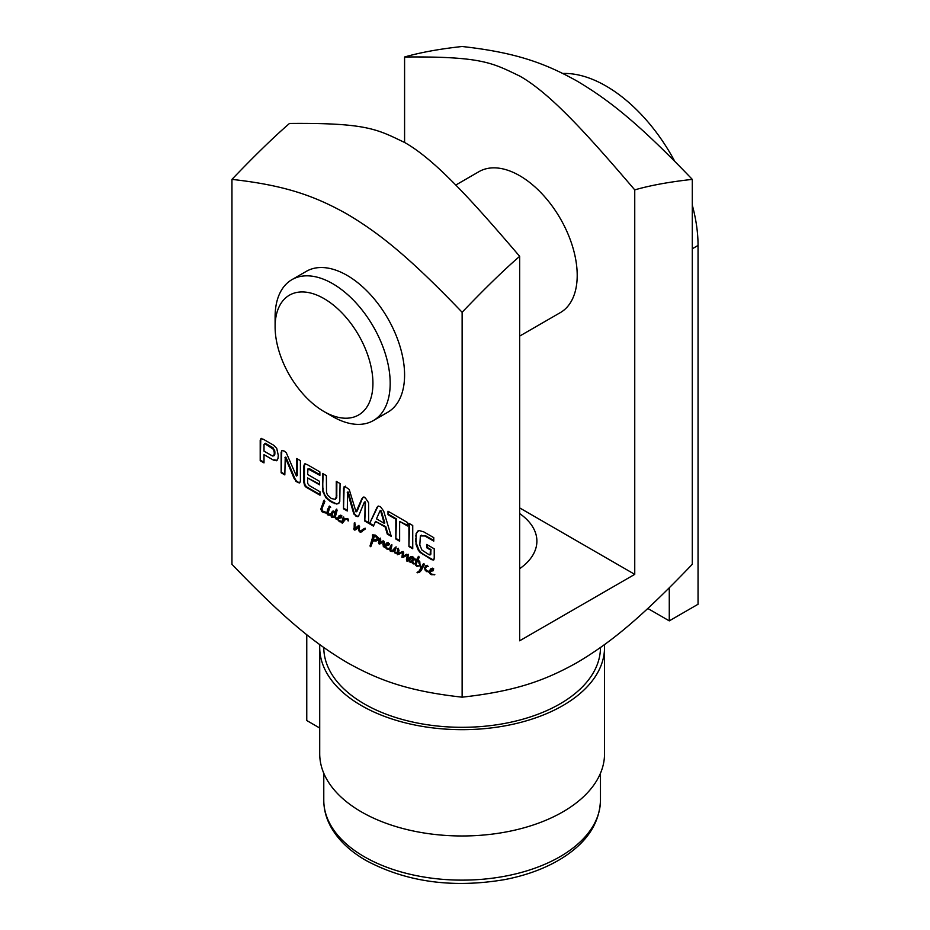<?xml version="1.0" encoding="UTF-8"?>
<svg xmlns="http://www.w3.org/2000/svg" width="930" height="930" viewBox="0 0 930 930"><rect width="100%" height="100%" fill="white"/><g stroke="black" fill="none" stroke-linecap="round" stroke-linejoin="round"><path stroke-width="1.4" d="M430.113 554.943L430.427 549.921L426.684 547.747L426.684 544.457L434.229 548.816L434.229 558.186L433.485 560.046L431.508 559.604L420.093 552.443L418.256 550.118L416.024 544.352L416.129 533.448L418.884 530.484L423.755 531.867L433.764 537.645L433.764 541.132L424.812 535.971L420.36 535.924L419.814 545.085L421.976 550.107L429.369 554.885L430.683 554.606L431.009 549.584L427.254 547.421L427.254 544.794M424.812 535.971L420.93 535.599M420.36 535.924L421.488 535.157M433.764 540.47L425.394 535.634M416.129 533.448L418.093 530.809M415.698 536.052L416.71 533.123M415.664 541.527L416.268 535.726M416.024 544.352L416.245 541.19M418.256 550.118L418.825 549.793L416.594 544.015M420.093 552.443L420.662 552.118L418.825 549.793M422.941 554.664L423.522 554.327L420.662 552.118M431.508 559.604L432.09 559.279L423.522 554.327M434.054 559.721L432.09 559.279M430.427 549.921L431.009 549.584M430.427 554.234L431.009 553.896M399.633 521.428L399.633 541.202L395.843 539.016L395.843 519.242L387.996 514.709L387.996 511.221L407.514 522.497L407.514 525.985L399.633 521.428L407.514 525.322M387.996 514.709L388.566 511.558M395.843 519.242L396.424 518.905L388.566 514.371M395.843 539.016L396.424 518.905M399.633 540.539L396.424 538.679M364.293 502.258L358.945 515.174L357.957 516.673L356.062 516.301L353.563 513.139L347.541 492.33L347.309 510.989L343.519 508.803L343.519 488.331L344.914 486.495L349.203 489.459L356.062 511.895L361.805 498.829L363.363 497.248L365.351 497.887L368.606 502.816L368.606 523.288L364.793 521.091L365.153 501.828L364.49 502.142M364.92 503.06L365.374 502.061M364.793 521.091L365.502 502.723M368.606 522.625L365.374 520.754M361.805 498.829L363.944 496.911M362.781 497.504L363.363 497.248M356.062 511.895L357.178 511.023L362.386 498.492M343.519 488.331L345.495 486.169M344.1 486.727L344.914 486.495M343.519 508.803L344.088 487.994M347.309 510.326L344.088 508.466M347.25 492.447L348.122 491.993L347.832 492.749M353.563 513.139L354.132 512.814L348.401 492.423M354.063 514.29L354.132 512.814M356.062 516.301L356.632 515.976L354.644 513.965M358.527 516.336L356.632 515.976M273.699 455.909L274.35 453.096L273.641 449.492L264.713 443.564L265.294 443.238L264.004 444.517L264.004 451.166L272.513 455.991L274.269 455.572L274.815 454.328L274.815 451.004L273.036 447.783L265.294 443.238M272.455 448.121L273.036 447.783M274.35 453.096L274.931 452.759M274.35 453.468L274.931 453.131M260.202 440.262L260.9 438.751L263.167 439.158L273.641 445.226L276.745 448.388L278.279 455.386L277.989 458.548L276.524 460.745L273.443 460.106L264.004 454.654L264.004 462.896L260.202 460.71L260.202 440.262L261.469 438.414M260.202 460.71L260.784 439.937M264.004 462.233L260.784 460.373M264.004 454.654L273.443 460.106M277.094 460.42L274.013 459.78M306.272 487.297L304.598 485.611L303.854 482.449L303.854 465.965L304.54 463.954L306.958 464.442L319.885 471.905L319.885 475.393L307.97 468.848L307.644 474.474L319.595 481.368L319.595 484.856L307.644 477.962L307.644 483.414L309.237 485.53L320.001 491.738L320.001 495.225L306.272 487.297L306.853 486.971L305.18 485.274L304.435 482.124L304.435 465.639L305.121 463.617M307.644 477.962L319.595 484.193M307.97 468.848L308.993 469.104M319.885 474.719L309.574 468.767M303.854 465.965L304.435 465.639M304.598 485.611L305.18 485.274M305.668 486.855L306.249 486.53M320.001 494.562L306.853 486.971M296.414 476.055L296.728 458.537L300.413 460.664L300.413 480.903L299.669 482.926L297.426 482.449L294.182 478.636L285.231 457.409L284.824 474.916L281.139 472.789L281.139 452.433L281.895 450.515L284.22 451.05L286.277 452.771L296.414 476.055L297.309 475.509L297.309 458.862M281.139 452.433L282.22 450.411M281.139 472.789L281.72 452.096M284.824 474.254L281.72 472.463M284.964 457.432L285.801 457.072L285.37 457.595M285.673 458.234L285.94 457.269M294.182 478.636L294.752 478.299L286.254 457.897M295.67 481.077L296.24 480.752L294.752 478.299M297.426 482.449L297.995 482.124L296.24 480.752M299.925 482.693L297.995 482.124M296.728 475.846L297.309 475.509M380.719 511.209L380.021 510.803L376.487 518.835L384.23 523.311L380.719 511.209L381.288 510.872L380.312 510.64M384.23 523.311L384.799 522.974L381.288 510.872M380.021 510.803L380.603 510.477M377.057 507.28L378.022 506.187L380.382 506.559L383.683 511.093L391.274 536.378L387.275 534.064L385.206 527.008L375.522 521.404L373.465 526.101L369.477 523.788L377.057 507.28L378.324 506.071M369.477 523.788L377.638 506.943M373.697 525.566L370.047 523.462M375.522 521.404L385.787 526.671L385.206 527.008M387.275 534.064L387.845 533.739L385.787 526.671M391.042 535.575L387.845 533.739M408.933 523.311L412.734 525.508L412.734 548.77L408.933 546.573L408.933 523.311M408.933 546.573L409.514 523.648M412.734 548.096L409.514 546.247M335.323 499.352L336.253 496.806L336.276 481.368L340.078 483.553L339.764 501.491L338.322 503.583L336.648 504.014L331.324 502.026L326.035 497.887L322.896 491.749L322.582 473.451L326.372 475.649L326.511 492.272L327.36 494.76L331.324 498.538L335.323 499.352L336.741 497.48L336.858 481.694M322.582 488.541L323.163 473.789M322.896 491.749L323.163 488.215M324.338 495.516L324.919 495.179L323.466 491.424M326.035 497.887L326.616 497.55L324.919 495.179M327.906 499.701L328.488 499.364L326.616 497.55M331.324 502.026L331.894 501.689L328.488 499.364M334.753 503.642L335.323 503.316L331.894 501.689M336.648 504.014L335.323 503.316M338.892 503.246L337.218 503.676M373.337 420.581L387.729 412.269A81.375 46.988 -120 0 0 404.585 375.023A81.375 46.988 -120 0 0 369.059 293.124A81.375 46.988 -120 0 0 306.354 271.328L291.962 279.628A81.375 46.988 -120 0 0 275.106 316.886L275.106 326.849A69.169 39.932 -120 0 0 324.024 411.56L332.649 416.547A81.375 46.988 -120 0 0 373.337 420.581A81.375 46.988 -120 0 0 373.337 326.616A81.375 46.988 -120 0 0 291.962 279.628M462.129 312.271C408.863 256.727 379.417 233.291 347.041 214.051C314.666 195.905 285.208 185.337 231.954 179.385L231.954 564.289C285.208 619.833 314.666 643.269 347.041 662.509C379.417 680.655 408.863 691.223 462.129 697.175L462.129 312.271C484.821 288.544 504.002 269.898 519.661 256.331L519.661 640.793L634.748 574.356L634.748 189.883C593.096 141.093 575.635 122.934 558.976 106.822C543.945 92.523 530.832 82.259 519.661 76.028C492.272 62.938 482.228 56.288 404.585 56.997C420.244 52.487 439.425 48.988 462.129 46.5C515.383 52.452 544.829 63.019 577.205 81.166C609.58 100.405 639.038 123.841 692.292 179.385C669.6 181.873 650.419 185.372 634.748 189.883M373.86 537.854L373.174 540.039L377.568 539.121L375.406 536.11L372.581 536.343L372.419 534.994L375.197 535.041L378.15 537.482L378.836 539.4L376.115 541.039L373.058 540.795L370.779 546.735L370 546.015L372.802 536.715L374.116 537.075L373.86 537.854M373.662 540.923L372.825 541.214M371.954 539.435L372.849 538.889L373.128 536.284M362.747 529.554L365.141 528.17L365.234 529.042L360.561 532.297L359.201 531.414L358.073 527.601L356.05 529.53L354.121 529.751L354.26 522.974L355.365 524.253L354.621 528.821L358.399 525.659L359.573 526.624L359.294 529.705L360.05 531.321L364.211 528.589M356.05 529.53L354.783 530.135L355.365 529.798L354.167 528.6L354.83 522.637M354.621 528.821L358.968 525.322M360.05 531.321L363.328 529.216M430.02 573.764L429.16 571.962L425.382 570.706L424.475 568.137L425.835 565.719L427.219 565.277L428.207 566.602L426.847 566.556L425.44 568.404L426.417 570.776L429.137 571.334L430.834 568.753L432.555 568.149L433.694 568.869L432.938 570.892L430.439 571.101L429.846 572.008L431.288 574.008L434.473 574.682L431.241 574.682L430.02 573.764L430.555 573.461M427.428 566.382L426.417 566.858M431.195 571.334L430.09 571.299M383.602 540.876L384.357 542.051L384.288 547.351L382.869 544.724L383.369 541.934L379.521 544.073L378.464 542.609L379.731 538.458L380.696 539.493L379.707 542.69L383.602 540.876M382.486 542.225L381.393 542.946M380.382 543.678L379.521 544.073L380.103 543.736L379.045 542.283L380.312 538.121M380.742 542.039L382.265 541.004M392.507 551.595L390.321 551.211L389.693 549.421L386.868 549.06L384.962 547.049L384.729 545.805L386.462 543.132L388.182 542.527L389.496 544.41L385.462 546.387L386.915 548.398L389.705 548.851L391.263 544.922L391.89 545.736L390.647 550.49L392.344 550.63L395.552 547.212L396.145 548.061L394.785 551.106L395.111 552.269L397.203 552.455L397.831 548.63L399.063 550.281L398.261 553.269L403.074 551.444L403.736 552.897L402.934 556.361L408.247 554.303L407.724 561.15L406.991 561.313L406.526 558.256L407.747 555.105L401.923 557.326L402.585 552.466L397.389 554.757L397.017 552.943L394.994 553.059L393.867 551.025L392.507 551.595L393.088 551.258L390.705 550.514M386.822 545.712L385.718 545.678M403.306 556.303L405.992 554.629M407.724 561.15L406.991 561.313L407.538 560.988M406.689 555.477L402.492 556.989L403.167 552.141L398.307 554.408L397.273 553.92L398.4 548.305M344.635 518.719L347.262 518.475L348.18 521.009L347.506 519.266L345.437 519.393L342.356 523.172L341.787 522.09L339.45 521.683L337.462 519.37L335.8 518.847L334.695 516.941L332.022 517.545L330.755 515.522L332.754 511.175L333.812 511.14L334.963 512.872L336.183 509.408L337.148 510.093L335.474 516.359L336.3 518.452L337.311 518.428L339.043 515.755L340.764 515.162L341.903 515.871L341.147 517.894L338.334 518.15L338.229 519.754L339.497 521.021L342.007 521.439L343.158 517.336L344.379 518.859M339.404 518.336L337.776 518.219L339.357 515.604M348.087 518.928L346.018 519.068L343.647 520.754M333.021 511.012L333.812 511.14M417.047 572.508L419.395 570.753L420.802 567.904L418.5 561.209L417.5 560.709L416.082 564.324L416.628 565.335L419.07 565.998L416.954 566.324L415.617 565.231L415.175 563.51L416.349 560.174L414.978 560.104L414.327 559.035L416.814 559.43L418.314 556.605L419.232 557.326L417.919 559.988L419.779 561.581L419.988 564.591L421.464 567.591L423.348 563.789L424.406 564.51L421.162 570.555L419.232 572.415L417.047 572.508L418.186 571.915M418.744 560.453L419.546 561.836L418.767 560.465M327.965 513.488L328.383 514.36L330.778 513.697L329.232 515.255L327.918 514.976L326.965 513.36L322.152 511.849L320.745 509.233L324.082 500.317L324.884 501.34L322.059 508.292L322.187 510.919L326.976 512.639L327.674 509.036L328.662 508.059L329.301 508.908L327.965 513.488M330.778 513.697L330.29 514.534M327 513.802L327.546 513.023L322.722 511.512L321.315 508.896L324.198 500.142M323.942 503.642L323.384 504.327M329.766 506.466L330.138 507.582L328.964 506.432L329.766 506.466M412.153 557.314L409.34 560.616L409.746 561.546L411.107 561.22L413.711 557.802L412.792 561.65L414.071 563.999L412.281 563.034L411.932 561.615L409.27 561.929L408.968 558.151L412.164 556.407L413.06 557.512L412.42 558.628L412.467 557.326L411.386 557.651M412.281 563.034L412.513 561.278L410.688 562.336L411.269 561.999L409.816 561.557M409.746 561.546L411.955 560.744L413.78 557.5M410.328 561.22L411.676 560.883L410.328 561.22M412.327 557.14L411.641 557.5M413.036 556.989L412.455 557.361M412.35 557.686L412.943 557.233M412.234 557.965L412.92 557.349M411.862 558.593L412.804 557.628M408.968 558.151L410.525 556.756M408.642 560.279L409.537 557.814M409.27 561.929L409.223 559.941M412.257 561.488L411.269 561.999M414.652 563.661L412.85 562.708L413.827 563.58L413.246 563.917M330.708 507.245L329.534 506.094M323.338 501.479L323.919 501.154M321.454 511.105L322.036 510.768M324.605 512.744L325.186 512.407M327.848 513.476L326.976 512.639L327.93 513.43M326.976 512.639L328.871 507.652M329.813 514.918L327.581 513.465L328.499 514.639L327.918 514.976M416.814 559.43L418.884 556.268M414.978 560.104L415.547 559.767L414.908 558.709M416.349 560.174L415.547 559.767M415.826 561.092L416.931 559.848M415.175 563.51L416.396 560.767M415.617 565.231L415.757 563.185M416.582 566.161L417.163 565.824L416.198 564.894M419.651 565.673L417.524 565.986M417.5 560.709L419.07 560.871M419.023 563.743L419.267 561.023M420.314 565.754L419.604 563.406M420.802 567.904L421.046 567.009M420.86 568.207L421.371 567.567M419.395 570.753L421.441 567.87M417.744 572.822L419.965 570.427M419.802 572.09L418.744 572.427M421.464 567.591L423.929 563.464M342.659 521.509L341.787 522.09L343.228 521.172L342.577 521.114L343.74 517.01M342.635 521.788L343.251 521.346M341.647 522.497L342.356 521.753L338.811 520.428M341.961 522.974L342.217 522.16M345.158 519.428L344.519 520.033L345.158 519.428M347.715 519.917L348.285 519.591L348.436 520.509M343.251 517.708L343.833 517.382M337.544 519.672L338.032 519.033M339.45 521.683L340.031 521.346M337.311 519.405L338.16 519.103M340.357 517.068L341.066 516.208L339.834 516.545L339.206 517.394L341.798 516.104L340.124 516.406M341.066 516.208L341.647 515.871M340.926 516.743L341.798 516.104L340.926 516.743M341.415 517.708L339.985 517.998M337.462 519.37L337.892 518.091M338.067 519.149L338.427 518.231M334.509 515.615L335.358 513.279L334.37 511.779L332.463 513.337L332.091 516.848L333.51 516.534L335.219 514.395M333.8 516.336L335.079 515.278M334.649 514.732L334.649 512.232M334.184 512.79L335.358 513.279L334.777 513.616M335.776 510.361L336.765 509.07M334.963 512.872L336.346 510.024M332.184 511.686L333.184 510.977M331.58 512.465L332.754 511.361M330.917 514.523L332.161 512.128M330.755 515.522L331.487 514.185M331.312 517.034L331.324 515.185M332.022 517.545L332.591 517.22L331.882 516.696M334.137 517.359L332.591 517.22M334.695 516.941L335.649 517.464M336.276 519.207L336.369 518.522M337.892 519.08L336.858 518.882M390.321 551.211L390.902 550.874L390.275 549.084L386.229 547.805M393.867 551.025L393.088 551.258M394.146 551.816L394.436 550.688M394.994 553.059L395.575 552.722L394.715 551.49M396.006 553.327L396.587 552.99L395.575 552.722M397.296 552.769L396.587 552.99M397.831 552.164L397.203 552.455L397.784 552.118M394.355 548.747L396.122 546.875M393.495 549.828L394.925 548.421M392.344 550.63L394.076 549.49M389.972 547.293L391.844 544.596M389.821 548.258L390.553 546.956M390.484 548.909L389.705 548.851L390.391 547.933M389.705 548.851L390.565 548.781M390.054 549.153L390.67 548.723M402.678 553.28L403.26 552.955M402.539 554.117L403.12 553.792M403.027 557.43L403.608 557.093M405.108 556.338L404.411 556.733M407.096 556.64L408.317 554.768M406.526 558.256L407.677 556.314M406.433 559.662L407.096 557.919M407.561 560.976L407.015 559.325M404.562 555.477L406.573 554.292M398.075 549.793L398.656 549.456M387.764 544.445L388.484 543.585L387.24 543.922L386.613 544.759L389.217 543.48L387.531 543.783M388.345 544.108L389.217 543.48L388.345 544.108M388.833 545.085L387.403 545.375M384.729 545.805L386.764 542.981M384.962 547.049L385.299 545.468M386.868 549.06L387.45 548.723M378.464 542.609L379.045 542.283M378.673 543.666L379.254 543.329M383.369 541.934L381.963 542.609M382.869 544.724L383.974 541.667M383.3 546.654L383.439 544.387M432.148 570.067L432.857 569.207L431.625 569.544L430.997 570.381L433.589 569.102L431.915 569.404M432.857 569.207L433.438 568.869M432.717 569.73L433.589 569.102L432.717 569.73M429.335 572.671L431.148 568.602M431.241 574.682L431.822 574.345L430.602 573.426M434.763 574.694L431.822 574.345M433.206 570.706L431.776 570.997M429.137 571.334L429.718 570.997M424.475 568.137L426.161 565.568M425.382 570.706L425.057 567.812M426.533 571.613L427.103 571.276L425.952 570.369M428.556 572.113L427.103 571.276M355.388 528.461L356.62 527.635M355.202 528.484L355.958 528.124L355.202 528.484M353.586 528.938L354.167 528.6M356.62 529.205L355.365 529.798M358.073 527.601L358.654 527.264L358.236 528.81M358.492 530.065L358.817 528.473M359.201 531.414L359.782 531.077L359.061 529.74M360.026 532.076L360.608 531.739L359.782 531.077M362.212 531.693L361.142 531.972M372.732 537.412L373.314 537.087M371.744 541.121L372.256 539.26M371.198 542.504L372.325 540.795M370.5 543.992L371.768 542.178M370.524 544.248L371.082 543.666M370 546.015L371.105 543.911M370.326 546.445L370.57 545.678M376.115 541.039L374.232 540.597M378.696 539.981L376.697 540.714M373.151 536.005L372.988 534.669M374.279 535.866L374.86 535.529L373.883 535.529M375.406 536.11L375.987 535.785L374.86 535.529M376.72 537.087L377.289 536.75L375.987 535.785M377.754 538.668L378.336 538.331L377.289 536.75M377.568 539.121L378.336 538.331M377.359 539.447L378.15 538.784M323.779 647.536A138.338 79.875 0 0 0 364.304 703.917A138.338 79.875 0 0 0 514.988 721.25A138.338 79.875 0 0 0 600.466 647.536M519.661 507.908L634.748 574.356M519.661 513.569A74.772 43.164 180 0 1 536.889 541.132A74.772 43.164 180 0 1 519.661 568.695M692.292 179.385L692.292 564.289C639.038 619.833 609.58 643.269 577.205 662.509C544.829 680.655 515.383 691.223 462.129 697.175M404.585 56.997L404.585 142.464M519.661 336.102L560.348 312.608A81.375 46.988 -120 0 0 577.205 275.35A81.375 46.988 -120 0 0 541.69 193.463A81.375 46.988 -120 0 0 478.973 171.655L455.805 185.035M519.661 256.331C478.008 207.541 460.548 189.371 443.901 173.271C428.858 158.972 415.757 148.707 404.585 142.464C377.185 129.386 367.141 122.737 289.497 123.446C273.827 137.012 254.646 155.659 231.954 179.385M647.803 608.464L669.275 620.868L698.046 604.256L698.046 245.45A130.2 75.167 -120 0 0 692.292 205.135M669.275 587.83L669.275 620.868M319.711 728.016L306.761 720.529L306.761 634.69M674.75 161.332A130.2 75.167 -120 0 0 562.859 73.482M319.792 644.664A142.406 82.224 0 0 0 319.711 647.443A142.406 82.224 0 0 0 462.129 729.666A142.406 82.224 0 0 0 604.535 647.443A142.406 82.224 0 0 0 604.454 644.664M319.711 647.443L319.711 753.753A142.406 82.224 0 0 0 462.129 835.977A142.406 82.224 0 0 0 604.535 753.753L604.535 647.443M332.649 416.547L324.024 411.56A69.169 39.932 -120 0 0 372.93 383.323A69.169 39.932 -120 0 0 324.024 298.611A69.169 39.932 -120 0 0 275.106 326.849M415.605 538.923L416.187 538.598M353.179 511.849L353.76 511.523M303.854 482.449L304.435 482.124M329.743 501.049L330.324 500.712M332.905 502.874L333.486 502.537M336.276 495.853L336.858 495.516M412.095 562.348L412.676 562.011M323.803 512.5L324.384 512.163M345.437 519.393L346.018 519.068M399.121 554.164L399.702 553.838M407.305 555.198L407.886 554.861M406.48 558.965L407.061 558.639M383.067 543.306L383.648 542.969M370.872 543.271L371.454 542.946M600.466 773.272L600.466 800.265A138.338 79.875 180 0 1 515.069 874.049A138.338 79.875 180 0 1 364.304 856.739A138.338 79.875 180 0 1 323.779 800.265L323.779 773.272M692.292 248.775L698.046 245.45M347.925 491.982L347.343 492.307M364.967 501.828L364.386 502.165M411.316 561.162L410.735 561.499M412.653 557.024L412.071 557.361M412.42 561.325L411.839 561.662M324.349 503.397L323.768 503.723M326.372 512.686L325.791 513.023M344.391 520.079L343.809 520.416M334.091 516.197L333.51 516.534M402.318 552.408L401.737 552.734M404.352 555.733L403.771 556.059M387.822 543.585L387.24 543.922M434.798 574.542L434.217 574.88M360.933 530.995L360.352 531.321M355.667 528.345L355.086 528.682M372.721 539.063L372.14 539.4M323.779 800.265C323.814 809.181 326.035 817.784 330.429 826.073C337.753 839.558 349.61 851.02 365.99 860.471C406.305 882.024 452.515 888.406 504.595 879.617C526.473 875.397 545.48 868.353 561.592 858.471C586.644 842.847 599.606 823.445 600.466 800.265"/></g></svg>
